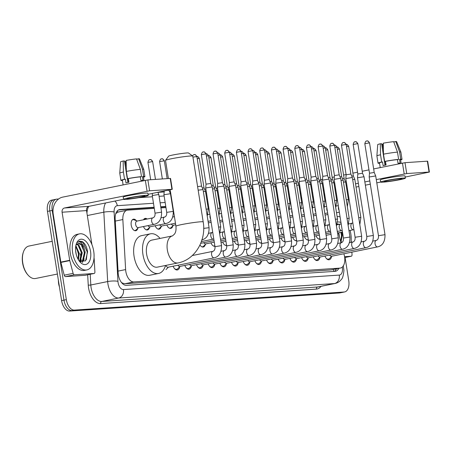 <?xml version="1.0" encoding="UTF-8"?>
<svg xmlns="http://www.w3.org/2000/svg" width="452" height="452" viewBox="0 0 452 452"><rect width="100%" height="100%" fill="white"/><g stroke="black" fill="none" stroke-linecap="round" stroke-linejoin="round"><path stroke-width="0.68" d="M143.459 219.779A5.887 3.362 -101.5 0 1 145.098 218.412A5.887 3.362 -101.5 0 1 147.149 219.028M137.86 228.215A5.887 3.362 -101.5 0 1 135.775 230.729A5.887 3.362 -101.5 0 1 131.227 225.186A5.887 3.362 -101.5 0 1 133.425 219.192A5.887 3.362 -101.5 0 1 136.329 220.689M154.285 208.361L127.645 210.146A11.034 6.3 78.5 0 0 127.165 210.208A11.034 6.3 78.5 0 0 122.842 219.553L125.622 269.578A11.034 6.3 78.5 0 0 125.825 271.471A11.034 6.3 78.5 0 0 133.871 281.929L339.989 268.104A11.034 6.3 78.5 0 0 340.469 268.042A11.034 6.3 78.5 0 0 344.192 254.922L343.887 253.764M58.325 279.912L58.444 281.986A9.933 5.667 78.5 0 0 58.624 283.692A9.933 5.667 78.5 0 0 59.415 286.794M121.972 283.099A3.678 2.102 78.5 0 0 122.492 283.172L122.605 283.161A11.034 6.3 -101.5 0 1 121.232 282.178M118.746 211.96L117.735 212.174L115.752 213.683M122.605 283.161L124.967 283.737L331.084 269.917L340.469 268.042M313.439 197.688L312.711 197.739M301.767 198.473L301.032 198.518M290.088 199.253L289.353 199.304M278.415 200.038L277.681 200.083M266.736 200.818L266.002 200.869M255.058 201.603L254.329 201.654M243.385 202.383L242.651 202.434M231.706 203.168L230.978 203.219M220.034 203.954L219.299 203.999M208.355 204.733L207.621 204.784M172.913 207.112L172.596 207.129M165.957 207.575L160.918 207.914M325.169 197.23A11.034 6.3 78.5 0 0 324.4 197.044M341.006 242.803L338.384 232.82M149.539 227.435A5.887 3.362 -101.5 0 1 147.448 229.949A5.887 3.362 -101.5 0 1 143.482 226.531M161.211 226.65A5.887 3.362 -101.5 0 1 159.127 229.164A5.887 3.362 -101.5 0 1 155.155 225.751M172.89 225.864A5.887 3.362 -101.5 0 1 170.799 228.379A5.887 3.362 -101.5 0 1 166.833 224.966M205.344 244.509A5.887 3.362 -101.5 0 1 203.253 247.024A5.887 3.362 -101.5 0 1 199.987 245.001M214.932 246.238A5.887 3.362 -101.5 0 1 210.96 242.826M226.605 245.459A5.887 3.362 -101.5 0 1 222.638 242.04M238.283 244.673A5.887 3.362 -101.5 0 1 234.311 241.255M249.956 243.888A5.887 3.362 -101.5 0 1 245.99 240.475M261.635 243.108A5.887 3.362 -101.5 0 1 257.668 239.69M273.307 242.323A5.887 3.362 -101.5 0 1 269.341 238.91M284.986 241.543A5.887 3.362 -101.5 0 1 281.02 238.125M296.665 240.758A5.887 3.362 -101.5 0 1 292.693 237.345M308.337 239.978A5.887 3.362 -101.5 0 1 304.371 236.56M320.016 239.193A5.887 3.362 -101.5 0 1 316.05 235.78M179.738 266.742A6.26 3.576 -101.5 0 1 177.404 269.946A6.26 3.576 -101.5 0 1 173.139 266.205M191.411 265.962A6.26 3.576 -101.5 0 1 189.077 269.16A6.26 3.576 -101.5 0 1 184.811 265.426M203.089 265.177A6.26 3.576 -101.5 0 1 200.756 268.381A6.26 3.576 -101.5 0 1 196.49 264.64M214.768 264.397A6.26 3.576 -101.5 0 1 212.429 267.595A6.26 3.576 -101.5 0 1 208.169 263.855M226.441 263.612A6.26 3.576 -101.5 0 1 224.107 266.816A6.26 3.576 -101.5 0 1 219.841 263.075M238.119 262.832A6.26 3.576 -101.5 0 1 235.78 266.03A6.26 3.576 -101.5 0 1 231.52 262.29M249.792 262.047A6.26 3.576 -101.5 0 1 247.459 265.245A6.26 3.576 -101.5 0 1 243.193 261.51M261.471 261.262A6.26 3.576 -101.5 0 1 259.137 264.465A6.26 3.576 -101.5 0 1 254.871 260.725M273.149 260.482A6.26 3.576 -101.5 0 1 270.81 263.68A6.26 3.576 -101.5 0 1 266.55 259.945M284.822 259.697A6.26 3.576 -101.5 0 1 282.489 262.9A6.26 3.576 -101.5 0 1 278.223 259.16M296.501 258.917A6.26 3.576 -101.5 0 1 294.162 262.115A6.26 3.576 -101.5 0 1 289.901 258.374M308.174 258.132A6.26 3.576 -101.5 0 1 305.84 261.335A6.26 3.576 -101.5 0 1 301.574 257.595M319.852 257.352A6.26 3.576 -101.5 0 1 317.519 260.55A6.26 3.576 -101.5 0 1 313.253 256.809M331.525 256.566A6.26 3.576 -101.5 0 1 329.192 259.764A6.26 3.576 -101.5 0 1 324.926 256.03M345.085 257.493L348.758 280.703A11.034 6.3 -101.5 0 1 344.639 291.941L342.271 292.427A11.034 6.3 -101.5 0 1 341.791 292.489L72.015 310.58A11.034 6.3 -101.5 0 1 63.969 300.122L49.844 210.914A11.034 6.3 -101.5 0 1 53.963 199.677L51.596 200.157A11.034 6.3 -101.5 0 0 47.471 211.395L61.602 300.608A11.034 6.3 -101.5 0 0 69.648 311.061L339.424 292.975A11.034 6.3 -101.5 0 0 339.904 292.907L342.271 292.427A11.034 6.3 -101.5 0 1 341.791 292.489L72.015 310.58A11.034 6.3 -101.5 0 1 63.969 300.122L49.844 210.914A11.034 6.3 -101.5 0 1 53.963 199.677A11.034 6.3 -101.5 0 1 54.443 199.609M154.109 207.248L119.961 209.536A11.034 6.3 78.5 0 0 119.481 209.598A11.034 6.3 78.5 0 0 115.158 218.943L118.158 272.98A11.034 6.3 78.5 0 0 118.362 274.878A11.034 6.3 78.5 0 0 126.407 285.331L335.056 271.341A11.034 6.3 78.5 0 0 335.537 271.279A11.034 6.3 78.5 0 0 338.791 268.386M80.349 253.623A14.718 8.396 -101.5 0 1 80.552 259.64A14.718 8.396 -101.5 0 0 80.349 253.623M80.377 260.906A14.718 8.396 -101.5 0 1 80.224 261.691A14.718 8.396 -101.5 0 0 80.377 260.906M344.639 291.941A11.034 6.3 -101.5 0 1 344.158 292.009L74.388 310.095A11.034 6.3 -101.5 0 1 66.337 299.642L52.212 210.434A11.034 6.3 -101.5 0 1 56.33 199.191A11.034 6.3 -101.5 0 1 56.811 199.129L58.562 199.01M157.878 192.354L164.178 191.93M169.556 191.569L170.444 191.507M204.581 189.218L205.886 189.134M216.259 188.439L217.559 188.348M227.938 187.653L229.237 187.569M239.611 186.874L240.91 186.783M251.289 186.088L252.589 186.004M262.962 185.309L264.267 185.218M274.641 184.523L275.94 184.439M286.319 183.738L287.619 183.653M297.992 182.958L299.292 182.868M309.671 182.173L310.97 182.088M313.264 196.575L312.53 196.626M301.586 197.355L300.857 197.405M289.913 198.14L289.178 198.191M278.234 198.925L277.505 198.97M266.561 199.705L265.827 199.756M254.883 200.49L254.148 200.535M243.21 201.27L242.475 201.321M231.531 202.055L230.797 202.1M219.853 202.835L219.124 202.886M208.18 203.62L207.445 203.671M172.737 205.999L172.415 206.016M165.782 206.462L160.742 206.801M336.418 268.867A11.034 6.3 -101.5 0 1 334.164 271.403M118.486 209.96L154.16 207.564M160.793 207.123L165.833 206.784M172.466 206.338L172.788 206.315M207.496 203.988L208.231 203.942M219.175 203.208L219.904 203.157M230.848 202.423L231.582 202.372M242.526 201.643L243.261 201.592M254.199 200.857L254.934 200.807M265.878 200.072L266.612 200.027M277.556 199.292L278.285 199.242M289.229 198.507L289.964 198.462M300.908 197.727L301.637 197.677M312.581 196.942L313.315 196.897M85.377 275.251A1.842 1.051 -101.5 0 1 85.298 275.274A1.842 1.051 -101.5 0 1 85.219 275.285L94.101 273.477L74.394 274.799L65.512 276.607A1.842 1.051 -101.5 0 1 64.24 275.178L60.884 262.414A1.842 1.051 -101.5 0 1 60.822 262.103L53.206 214.028A14.718 12.046 86.2 0 1 62.749 197.112L147.872 179.913L149.595 190.795L64.472 207.993A3.678 3.011 -93.8 0 0 62.088 212.22L69.698 260.295A1.842 1.051 78.5 0 0 69.766 260.606L73.117 273.37A1.842 1.051 78.5 0 0 74.394 274.799M85.219 275.285L65.512 276.607M148.07 194.303L172.268 189.309L171.935 189.298L170.212 178.416L147.872 179.913M170.212 178.416L170.545 178.433L172.268 189.309M171.935 189.298L149.595 190.795M148.245 195.405L147.9 193.224A12.509 0.785 171 0 0 145.606 193.134A12.509 0.785 171 0 0 131.724 195.027A12.509 0.785 171 0 0 123.187 197.14L123.532 199.315A12.509 0.785 171 0 0 125.825 199.411A12.509 0.785 171 0 0 139.708 197.513A12.509 0.785 171 0 0 148.245 195.405A12.509 0.785 171 0 0 145.951 195.309A12.509 0.785 171 0 0 132.069 197.202A12.509 0.785 171 0 0 123.532 199.315L88.92 206.349A3.678 3.011 -93.8 0 0 86.535 210.581L91.92 244.594M94.101 273.477A1.842 1.051 78.5 0 0 94.18 273.466A1.842 1.051 78.5 0 0 94.903 271.906L94.18 258.968A1.842 1.051 78.5 0 0 94.146 258.651L94.027 257.883M143.29 195.852A9.198 0.582 171 0 0 133.08 197.247A9.198 0.582 171 0 0 126.803 198.801A9.198 0.582 171 0 0 128.487 198.869A9.198 0.582 171 0 0 138.696 197.473A9.198 0.582 171 0 0 144.973 195.919A9.198 0.582 171 0 0 143.29 195.852M127.871 182.438L124.469 160.946L123.17 161.031L123.396 172.014L124.549 179.263L125.402 179.207A10.667 0.672 171 0 0 122.362 180.173L123.102 184.817M144.03 180.557L143.437 176.834A10.667 0.672 171 0 0 142.408 176.709L142.985 180.337A10.667 0.672 171 0 0 142.058 180.382A10.667 0.672 171 0 0 140.877 180.478L140.301 176.851A10.667 0.672 171 0 0 128.362 178.602L127.509 178.664L126.357 171.41L126.131 160.432A9.565 0.605 171 0 1 136.527 158.901L140.357 169.353L141.504 176.608L140.301 176.851M122.413 180.495L122.193 180.54A12.142 0.763 171 0 1 120.91 180.399A12.142 0.763 171 0 1 124.549 179.263M143.499 177.195A12.142 0.763 171 0 0 144.894 176.602A12.142 0.763 171 0 0 143.612 176.466L142.465 169.212L138.634 158.759L136.815 159.132L136.967 160.104M142.408 176.709L143.612 176.466M123.396 172.014A12.142 0.763 171 0 0 119.763 173.139A12.142 0.763 171 0 0 119.763 173.15L120.91 180.399M144.894 176.602L143.742 169.347A12.142 0.763 171 0 0 143.742 169.342A12.142 0.763 171 0 0 142.465 169.212M123.17 161.031A9.565 0.605 171 0 0 120.582 161.856L119.763 173.139M143.742 169.342L139.476 158.867A9.565 0.605 171 0 0 138.634 158.759M126.272 167.28L125.351 161.466L124.577 161.624M125.351 161.466A7.356 0.463 171 0 0 126.153 161.381M125.402 179.207L125.972 182.834A10.667 0.672 171 0 1 128.933 182.229L128.362 178.602M141.504 176.608A12.142 0.763 171 0 0 127.509 178.664M140.357 169.353A12.142 0.763 171 0 0 126.357 171.41M128.65 182.286L128.069 178.625M57.398 274.042L35.561 278.488A16.554 9.447 -101.5 0 1 28.193 275.245L27.787 274.788A15.82 9.029 -101.5 0 1 22.6 262.996A15.82 9.029 -101.5 0 1 23.244 252.498L23.442 251.917A16.554 9.447 -101.5 0 1 28.951 246.046L52.212 241.306M28.193 275.245A16.554 9.447 -101.5 0 1 22.769 262.906A16.554 9.447 -101.5 0 1 23.442 251.917M93.705 251.188A18.396 10.498 -101.5 0 1 86.84 269.923A18.396 10.498 -101.5 0 1 72.631 252.606A18.396 10.498 -101.5 0 1 79.495 233.87A18.396 10.498 -101.5 0 1 93.705 251.188M86.84 269.923L84.473 270.403A18.396 10.498 -101.5 0 1 70.263 253.086A18.396 10.498 -101.5 0 1 77.128 234.356L79.495 233.87M79.162 260.934L85.524 260.894L87.581 251.837C86.84 246.769 85.021 243.334 82.117 241.549L79.58 241.21L77.405 242.475C79.806 240.859 81.931 242.413 83.773 247.137A9.198 5.249 -101.5 0 0 78.371 243.487A9.198 5.249 -101.5 0 0 76.038 245.233M75.795 252.391A12.876 7.351 -101.5 0 1 76.315 243.843A12.876 7.351 -101.5 0 1 83.908 239.854A12.876 7.351 -101.5 0 1 90.547 251.402A12.876 7.351 -101.5 0 1 88.129 263.171A12.876 7.351 -101.5 0 1 80.01 261.99A12.876 7.351 -101.5 0 1 75.795 252.391M79.501 261.211L81.496 252.956L78.111 245.182L76.789 244.329M79.835 261.448L80.354 260.934L82.236 252.809L78.851 245.029L77.139 244.04M78.032 259.143L78.535 253.561L75.716 246.351M78.439 259.855L79.275 253.408L75.846 245.594M76.399 255.109L75.586 250.645M80.688 261.77L82.575 260.482L84.456 252.357L81.072 244.577L78.247 243.515M80.4 261.787L83.315 260.335L85.196 252.205L83.773 247.137M80.343 261.759L81.258 259.55M82.479 262.341L84.219 258.945M78.439 257.51L78.382 253.747L76.445 247.317M80.094 261.612L80.49 260.77M81.4 256.905L81.343 253.143L79.405 246.713M82.185 262.329L83.45 260.171M84.36 256.307L84.304 252.544L82.366 246.108M86.326 259.764L87.264 251.939L83.038 242.504L79.484 241.232M165.534 160.358L168.59 156.172A10.119 0.638 -9 0 1 175.783 154.448A10.119 0.638 -9 0 1 186.71 152.974A10.119 0.638 -9 0 1 188.535 153.013L192.733 156.047A13.797 0.87 171 0 0 190.241 155.996A13.797 0.87 171 0 0 175.342 158.014A13.797 0.87 171 0 0 165.534 160.358A13.797 0.87 171 0 0 165.517 160.415L168.387 178.54M172.494 235.899A13.797 7.876 78.5 0 0 167.342 249.945A13.797 7.876 78.5 0 0 177.399 263.013A13.797 7.876 78.5 0 0 178.003 262.934L157.279 267.155A13.797 7.876 78.5 0 1 146.623 254.165A13.797 7.876 78.5 0 1 151.77 240.119L172.494 235.899L174.613 233.989C175.133 232.848 176.376 231.763 175.935 226.198A13.797 0.87 -9 0 1 185.348 223.87A13.797 0.87 -9 0 1 200.66 221.779A13.797 0.87 -9 0 1 203.185 221.881L192.767 156.098A13.797 0.87 171 0 0 192.733 156.047M165.556 265.471A20.233 11.549 -101.5 0 1 158.567 273.466A20.233 11.549 -101.5 0 1 142.934 254.414A20.233 11.549 -101.5 0 1 150.488 233.808A20.233 11.549 -101.5 0 1 160.048 238.43M158.567 273.466L149.685 275.274A20.233 11.549 -101.5 0 1 134.052 256.222A20.233 11.549 -101.5 0 1 141.606 235.622L150.488 233.808M165.901 265.397A3.311 1.887 78.5 0 0 168.099 267.234L214.158 257.849A3.311 1.887 78.5 0 0 214.191 257.843M203.343 151.934A2.39 1.961 86.2 0 1 203.558 151.906A2.39 1.961 86.2 0 1 205.643 153.9L201.355 154.663L206.033 184.179L205.7 187.953L212.237 186.913L221.536 245.628C221.649 252.583 219.186 256.657 214.158 257.849A3.311 1.887 78.5 0 1 214.129 257.855A3.311 1.887 78.5 0 1 211.598 254.73A3.311 1.887 78.5 0 1 212.835 251.363A3.311 1.887 78.5 0 1 212.858 251.357M206.033 184.179L210.756 183.433L212.237 186.913M174.376 268.431A5.52 3.147 78.5 0 0 176.659 269.335A5.52 3.147 78.5 0 0 177.664 268.782L180.105 266.381M177.89 265.239A3.311 1.887 78.5 0 0 179.772 266.448L225.83 257.069A3.311 1.887 78.5 0 0 225.864 257.058M233.215 244.848L226.672 245.882L217.372 187.173L218.745 186.778L223.915 186.134L233.215 244.848C233.322 251.798 230.865 255.872 225.83 257.069A3.311 1.887 78.5 0 1 225.808 257.069A3.311 1.887 78.5 0 1 223.277 253.951A3.311 1.887 78.5 0 1 224.508 250.577A3.311 1.887 78.5 0 1 224.537 250.572M217.316 153.115L213.033 153.883L217.706 183.399L222.429 182.653L217.757 153.132C215.785 149.883 215.09 151.51 215.237 151.121A2.39 1.961 86.2 0 1 217.316 153.115L217.757 153.132M186.054 267.652A5.52 3.147 78.5 0 0 188.337 268.556A5.52 3.147 78.5 0 0 189.343 267.996L191.784 265.601M189.563 264.454A3.311 1.887 78.5 0 0 191.45 265.669L237.509 256.284A3.311 1.887 78.5 0 0 237.543 256.278M226.695 150.369A2.39 1.961 86.2 0 1 226.91 150.341A2.39 1.961 86.2 0 1 228.994 152.335L224.706 153.098L229.384 182.614L229.051 186.382L235.588 185.348L244.888 244.063C245.001 251.018 242.538 255.092 237.509 256.284A3.311 1.887 78.5 0 1 237.481 256.29A3.311 1.887 78.5 0 1 234.95 253.165A3.311 1.887 78.5 0 1 236.187 249.798A3.311 1.887 78.5 0 1 236.215 249.792M229.384 182.614L234.108 181.868L235.588 185.348M197.727 266.866A5.52 3.147 78.5 0 0 200.016 267.77A5.52 3.147 78.5 0 0 201.016 267.217L203.457 264.815M201.242 263.674A3.311 1.887 78.5 0 0 203.123 264.883L249.182 255.499A3.311 1.887 78.5 0 0 249.221 255.493M238.373 149.584A2.39 1.961 86.2 0 1 238.588 149.555A2.39 1.961 86.2 0 1 240.673 151.55L236.385 152.318L241.057 181.834L240.724 185.602L247.267 184.569L256.566 243.278C256.679 250.233 254.216 254.306 249.182 255.499A3.311 1.887 78.5 0 1 249.159 255.504A3.311 1.887 78.5 0 1 246.628 252.385A3.311 1.887 78.5 0 1 247.865 249.012A3.311 1.887 78.5 0 1 247.888 249.007M241.057 181.834L245.781 181.082L247.267 184.569M209.406 266.087A5.52 3.147 78.5 0 0 211.689 266.991A5.52 3.147 78.5 0 0 212.694 266.431L215.135 264.036M212.915 262.889A3.311 1.887 78.5 0 0 214.802 264.104L260.86 254.719A3.311 1.887 78.5 0 0 260.894 254.713M250.052 148.804A2.39 1.961 86.2 0 1 250.261 148.776A2.39 1.961 86.2 0 1 252.346 150.765L248.063 151.533L252.736 181.049L252.402 184.817L258.945 183.789L268.239 242.498C268.352 249.447 265.895 253.521 260.86 254.719A3.311 1.887 78.5 0 1 260.832 254.725A3.311 1.887 78.5 0 1 258.301 251.6A3.311 1.887 78.5 0 1 259.538 248.227A3.311 1.887 78.5 0 1 259.567 248.227M252.736 181.049L257.459 180.303L258.94 183.783M221.079 265.301A5.52 3.147 78.5 0 0 223.367 266.205A5.52 3.147 78.5 0 0 224.367 265.652L226.808 263.25M224.593 262.109A3.311 1.887 78.5 0 0 226.48 263.318L272.539 253.934A3.311 1.887 78.5 0 0 272.573 253.928M261.725 148.019A2.39 1.961 86.2 0 1 261.94 147.99A2.39 1.961 86.2 0 1 264.024 149.985L259.736 150.748L264.414 180.269L264.081 184.037L270.618 182.998L279.918 241.713C280.031 248.668 277.568 252.741 272.539 253.934A3.311 1.887 78.5 0 1 272.511 253.939A3.311 1.887 78.5 0 1 269.98 250.82A3.311 1.887 78.5 0 1 271.217 247.447A3.311 1.887 78.5 0 0 271.217 247.447L267.804 248.142M264.414 180.269L269.138 179.517L270.618 182.998M232.757 264.516A5.52 3.147 78.5 0 0 235.04 265.42A5.52 3.147 78.5 0 0 236.046 264.866L238.486 262.471M236.266 261.324A3.311 1.887 78.5 0 0 238.153 262.539L284.212 253.154A3.311 1.887 78.5 0 0 284.246 253.143M273.403 147.233A2.39 1.961 86.2 0 1 273.613 147.205A2.39 1.961 86.2 0 1 275.697 149.2L271.415 149.968L276.087 179.484L275.754 183.252L282.297 182.218L291.596 240.933C291.704 247.882 289.246 251.956 284.212 253.154A3.311 1.887 78.5 0 1 284.189 253.16A3.311 1.887 78.5 0 1 281.658 250.035A3.311 1.887 78.5 0 1 282.89 246.662A3.311 1.887 78.5 0 1 282.918 246.656M276.087 179.484L280.811 178.738L282.297 182.218M244.436 263.736A5.52 3.147 78.5 0 0 246.719 264.64A5.52 3.147 78.5 0 0 247.724 264.087L250.159 261.685M247.945 260.538A3.311 1.887 78.5 0 0 249.832 261.753L295.89 252.369A3.311 1.887 78.5 0 0 295.924 252.363M285.076 146.454A2.39 1.961 86.2 0 1 285.291 146.425A2.39 1.961 86.2 0 1 287.376 148.42L283.088 149.183L287.766 178.698L287.432 182.472L293.969 181.433L303.269 240.148C303.382 247.103 300.919 251.176 295.89 252.369A3.311 1.887 78.5 0 1 295.862 252.374A3.311 1.887 78.5 0 1 293.331 249.255A3.311 1.887 78.5 0 1 294.568 245.882A3.311 1.887 78.5 0 1 294.591 245.877M287.766 178.698L292.489 177.952L293.969 181.433M256.109 262.951A5.52 3.147 78.5 0 0 258.397 263.855A5.52 3.147 78.5 0 0 259.397 263.301L261.838 260.9M259.623 259.759A3.311 1.887 78.5 0 0 261.505 260.968L307.563 251.589A3.311 1.887 78.5 0 0 307.603 251.578M314.948 239.368L308.405 240.402L299.105 181.693L300.478 181.297L305.648 180.653L314.948 239.368C315.055 246.317 312.598 250.391 307.563 251.589A3.311 1.887 78.5 0 1 307.541 251.594A3.311 1.887 78.5 0 1 305.01 248.47A3.311 1.887 78.5 0 1 306.241 245.097A3.311 1.887 78.5 0 1 306.27 245.091M296.755 145.668A2.39 1.961 86.2 0 1 296.97 145.64A2.39 1.961 86.2 0 1 299.054 147.635L294.766 148.403L299.439 177.918L304.162 177.173L305.648 180.653M267.787 262.171A5.52 3.147 78.5 0 0 270.07 263.075A5.52 3.147 78.5 0 0 271.076 262.516L273.517 260.12M271.296 258.973A3.311 1.887 78.5 0 0 273.183 260.188L319.242 250.803A3.311 1.887 78.5 0 0 319.276 250.798M308.428 144.889A2.39 1.961 86.2 0 1 308.643 144.86A2.39 1.961 86.2 0 1 310.727 146.855L306.445 147.618L311.117 177.133L310.784 180.902L317.321 179.868L326.621 238.583C326.734 245.538 324.276 249.611 319.242 250.803A3.311 1.887 78.5 0 1 319.214 250.809A3.311 1.887 78.5 0 1 316.682 247.685A3.311 1.887 78.5 0 1 317.92 244.317A3.311 1.887 78.5 0 1 317.948 244.312M311.117 177.133L315.841 176.387L317.321 179.868M279.46 261.386A5.52 3.147 78.5 0 0 281.749 262.29A5.52 3.147 78.5 0 0 282.749 261.736L285.189 259.335M282.975 258.194A3.311 1.887 78.5 0 0 284.856 259.403L330.921 250.024A3.311 1.887 78.5 0 0 330.954 250.012M320.106 144.103A2.39 1.961 86.2 0 1 320.321 144.075A2.39 1.961 86.2 0 1 322.406 146.069L318.118 146.838L322.796 176.353L322.457 180.122L328.999 179.088L338.299 237.803C338.412 244.752 335.949 248.826 330.921 250.024A3.311 1.887 78.5 0 1 330.892 250.024A3.311 1.887 78.5 0 1 328.361 246.905A3.311 1.887 78.5 0 1 329.598 243.532A3.311 1.887 78.5 0 1 329.621 243.526M322.796 176.353L327.519 175.602L328.999 179.088M291.139 260.606A5.52 3.147 78.5 0 0 293.421 261.51A5.52 3.147 78.5 0 0 294.427 260.951L296.868 258.555M294.647 257.408A3.311 1.887 78.5 0 0 296.535 258.623L342.593 249.238A3.311 1.887 78.5 0 0 342.627 249.233M331.785 143.324A2.39 1.961 86.2 0 1 331.994 143.295A2.39 1.961 86.2 0 1 334.079 145.284L329.796 146.052L334.469 175.568L334.135 179.337L340.678 178.308L349.972 237.017C350.085 243.973 347.628 248.046 342.593 249.238A3.311 1.887 78.5 0 1 342.571 249.244A3.311 1.887 78.5 0 1 340.034 246.12A3.311 1.887 78.5 0 1 341.271 242.752A3.311 1.887 78.5 0 1 341.3 242.747M334.469 175.568L339.192 174.822L340.672 178.303M302.812 259.821A5.52 3.147 78.5 0 0 305.1 260.725A5.52 3.147 78.5 0 0 306.106 260.171L308.541 257.77M306.326 256.629A3.311 1.887 78.5 0 0 308.213 257.838L354.272 248.453A3.311 1.887 78.5 0 0 354.306 248.447M343.458 142.538A2.39 1.961 86.2 0 1 343.673 142.51A2.39 1.961 86.2 0 1 345.757 144.504L341.469 145.273L346.147 174.788L345.814 178.557L352.351 177.517L361.651 236.232C361.764 243.187 359.3 247.261 354.272 248.453A3.311 1.887 78.5 0 1 354.244 248.459A3.311 1.887 78.5 0 1 351.712 245.34A3.311 1.887 78.5 0 1 352.95 241.967A3.311 1.887 78.5 0 1 352.972 241.961M346.147 174.788L350.871 174.037L352.351 177.517M314.49 259.036A5.52 3.147 78.5 0 0 316.773 259.94A5.52 3.147 78.5 0 0 317.779 259.386L320.219 256.99M318.005 255.843A3.311 1.887 78.5 0 0 319.886 257.058L365.945 247.673A3.311 1.887 78.5 0 0 365.979 247.662M357.82 174.009L357.487 177.772L364.029 176.738L373.329 235.452C373.437 242.402 370.979 246.476 365.945 247.673A3.311 1.887 78.5 0 1 365.922 247.679A3.311 1.887 78.5 0 1 363.391 244.555A3.311 1.887 78.5 0 1 364.623 241.182A3.311 1.887 78.5 0 1 364.651 241.182M355.136 141.758A2.39 1.961 86.2 0 1 355.351 141.725A2.39 1.961 86.2 0 1 357.43 143.719L353.148 144.487L357.82 174.003L362.544 173.257L364.029 176.738M326.169 258.256A5.52 3.147 78.5 0 0 328.451 259.16A5.52 3.147 78.5 0 0 329.457 258.606L331.898 256.205M329.677 255.064A3.311 1.887 78.5 0 0 331.565 256.273L377.623 246.888A3.311 1.887 78.5 0 0 377.657 246.882M366.809 140.973A2.39 1.961 86.2 0 1 367.024 140.945A2.39 1.961 86.2 0 1 369.109 142.939L364.82 143.702L369.499 173.223L369.165 176.992L375.702 175.952L385.002 234.667C385.115 241.622 382.652 245.696 377.623 246.888A3.311 1.887 78.5 0 1 377.595 246.894A3.311 1.887 78.5 0 1 375.064 243.775A3.311 1.887 78.5 0 1 376.301 240.402A3.311 1.887 78.5 0 1 376.33 240.396M369.499 173.223L374.222 172.472L375.702 175.952M198.168 190.179L203.038 189.586L209.073 227.701C209.186 234.656 206.728 238.729 201.694 239.922M197.603 186.619L201.558 186.105L203.038 189.586M212.559 188.953L214.717 188.806L220.751 226.921L219.706 234.057M211.609 185.439L213.231 185.32L214.711 188.806M224.237 188.168L226.39 188.021L232.43 226.136L231.379 233.272M223.282 184.653L224.91 184.54L226.39 188.021M201.739 246.758A5.52 3.147 78.5 0 0 202.592 246.781A5.52 3.147 78.5 0 0 203.592 246.227L206.033 243.826M203.818 242.684A3.311 1.887 78.5 0 0 205.7 243.894L214.282 242.148M235.91 187.382L238.068 187.235L244.103 225.356L243.057 232.492M234.961 183.874L236.582 183.755L238.068 187.235M213.412 245.973A5.52 3.147 78.5 0 0 214.265 246.001A5.52 3.147 78.5 0 0 214.853 245.769M247.589 186.603L249.741 186.456L255.781 224.571L254.73 231.706M246.634 183.088L248.261 182.975L249.741 186.456M225.09 245.193A5.52 3.147 78.5 0 0 225.943 245.216A5.52 3.147 78.5 0 0 226.531 244.984M259.267 185.817L261.42 185.67L267.454 223.791L266.409 230.921M258.312 182.303L259.94 182.196L261.42 185.67M236.769 244.408A5.52 3.147 78.5 0 0 237.616 244.43A5.52 3.147 78.5 0 0 238.204 244.204M270.94 185.037L273.098 184.891L279.133 223.005L278.087 230.141M269.991 181.523L271.612 181.41L273.093 184.891M248.442 243.622A5.52 3.147 78.5 0 0 249.295 243.651A5.52 3.147 78.5 0 0 249.883 243.419M282.619 184.252L284.771 184.105L290.811 222.22L289.76 229.356M281.664 180.738L283.291 180.625L284.771 184.105M260.12 242.843A5.52 3.147 78.5 0 0 260.968 242.865A5.52 3.147 78.5 0 0 261.561 242.634M294.292 183.472L296.45 183.326L302.484 221.44L301.439 228.576M293.342 179.958L294.964 179.839L296.45 183.326M271.793 242.057A5.52 3.147 78.5 0 0 272.646 242.086A5.52 3.147 78.5 0 0 273.234 241.854M305.97 182.687L308.123 182.54L314.163 220.655L313.112 227.791M305.015 179.173L306.642 179.06L308.123 182.54M283.472 241.278A5.52 3.147 78.5 0 0 284.325 241.3A5.52 3.147 78.5 0 0 284.913 241.069M317.643 181.902L319.801 181.755L325.835 219.875L324.79 227.011M316.694 178.393L318.315 178.274L319.801 181.755M295.15 240.492A5.52 3.147 78.5 0 0 295.998 240.52A5.52 3.147 78.5 0 0 296.585 240.289M329.322 181.122L331.474 180.975L337.514 219.09L336.463 226.226M328.372 177.608L329.994 177.495L331.474 180.975M306.823 239.713A5.52 3.147 78.5 0 0 307.676 239.735A5.52 3.147 78.5 0 0 308.264 239.503M341 180.337L343.153 180.19L349.187 218.31L348.142 225.441M340.045 176.828L341.672 176.715L336.994 147.194C335.022 143.945 334.327 145.572 334.474 145.182M318.502 238.927A5.52 3.147 78.5 0 0 319.349 238.955A5.52 3.147 78.5 0 0 319.943 238.724M352.673 179.557L354.831 179.41L360.865 217.525L359.82 224.661M351.724 176.043L353.345 175.93L354.826 179.41M134.255 230.463A5.52 3.147 78.5 0 0 135.108 230.492A5.52 3.147 78.5 0 0 136.114 229.932L138.549 227.537M152.906 217.853A3.311 1.887 78.5 0 0 152.883 217.858L136.899 221.113A3.311 1.887 78.5 0 0 135.662 224.486A3.311 1.887 78.5 0 0 138.222 227.605L154.205 224.345A3.311 1.887 78.5 0 0 154.239 224.339M152.443 193.411L152.251 195.535L158.793 194.496L161.584 212.124C161.697 219.079 159.234 223.152 154.205 224.345A3.311 1.887 78.5 0 1 154.177 224.35A3.311 1.887 78.5 0 1 151.646 221.231A3.311 1.887 78.5 0 1 152.883 217.858C154.494 217.293 155.217 215.728 155.042 213.163L161.584 212.124M137.227 221.045L134.046 219.796A5.52 3.147 78.5 0 0 132.905 219.678A5.52 3.147 78.5 0 0 132.131 220.034M344.69 257.567L351.232 256.239L344.565 256.685M320.722 179.698L322.53 179.331M332.152 177.37L334.35 176.924M343.582 175.043L346.102 174.528M352.905 173.144L357.538 172.201M362.227 171.246L368.968 169.873M373.657 168.918L404.998 162.675L406.721 173.557L376.284 179.613M405.195 177.06L429.4 172.071L429.061 172.054L427.338 161.178L404.998 162.675M427.338 161.178L427.677 161.189L429.4 172.071M429.061 172.054L406.721 173.557M369.787 180.936L364.854 181.941M358.357 183.263L355.532 183.84M346.927 185.591L346.209 185.738M335.497 187.919L334.779 188.066M324.061 190.247L323.344 190.394M405.371 178.161L405.026 175.986A12.509 0.785 171 0 0 402.738 175.89A12.509 0.785 171 0 0 388.85 177.789A12.509 0.785 171 0 0 380.318 179.902L380.663 182.077A12.509 0.785 171 0 0 382.951 182.167A12.509 0.785 171 0 0 396.839 180.275A12.509 0.785 171 0 0 405.371 178.161A12.509 0.785 171 0 0 403.082 178.071A12.509 0.785 171 0 0 389.195 179.964A12.509 0.785 171 0 0 380.663 182.077L376.798 182.845M370.301 184.173L365.363 185.179M358.871 186.501L356.04 187.077M347.441 188.829L346.724 188.976M351.232 256.239A1.842 1.051 78.5 0 0 351.311 256.227A1.842 1.051 78.5 0 0 352.029 254.668L351.888 252.131M351.345 242.295L351.311 241.73A1.842 1.051 78.5 0 0 351.277 241.413L351.153 240.639M400.416 178.613A9.198 0.582 171 0 0 390.206 180.003A9.198 0.582 171 0 0 383.934 181.557A9.198 0.582 171 0 0 385.618 181.625A9.198 0.582 171 0 0 395.828 180.235A9.198 0.582 171 0 0 402.099 178.681A9.198 0.582 171 0 0 400.416 178.613M385.002 165.195L381.595 143.708L380.301 143.792L380.527 154.77L381.674 162.025L382.528 161.969A10.667 0.672 171 0 0 379.494 162.929L380.228 167.579M401.156 163.313L400.568 159.596A10.667 0.672 171 0 0 399.54 159.471L400.116 163.093A10.667 0.672 171 0 0 399.189 163.138A10.667 0.672 171 0 0 398.009 163.234L397.432 159.612A10.667 0.672 171 0 0 385.488 161.364L384.635 161.42L383.488 154.166L383.262 143.188A9.565 0.605 171 0 1 393.658 141.662L397.483 152.115L398.63 159.364L397.432 159.612M379.544 163.251L379.318 163.302A12.142 0.763 171 0 1 378.041 163.161A12.142 0.763 171 0 1 381.674 162.025M400.625 159.952A12.142 0.763 171 0 0 402.02 159.364A12.142 0.763 171 0 0 400.738 159.223L399.591 151.974L395.766 141.521L393.946 141.894L394.099 142.866M399.54 159.471L400.738 159.223M380.527 154.77A12.142 0.763 171 0 0 376.889 155.895A12.142 0.763 171 0 0 376.889 155.906L378.041 163.161M395.766 141.521A9.565 0.605 171 0 1 396.602 141.623L400.867 152.098A12.142 0.763 171 0 0 400.867 152.098A12.142 0.763 171 0 0 399.591 151.974M380.301 143.792A9.565 0.605 171 0 0 377.714 144.617L376.889 155.895M383.403 150.041L382.482 144.228L381.703 144.386M382.482 144.228A7.356 0.463 171 0 0 383.279 144.137M382.528 161.969L383.104 165.596A10.667 0.672 171 0 1 386.064 164.991L385.488 161.364M398.63 159.364A12.142 0.763 171 0 0 384.635 161.42M397.483 152.115A12.142 0.763 171 0 0 383.488 154.166M385.776 165.042L385.2 161.381M350.08 230.441A18.396 10.498 -101.5 0 1 350.837 233.95A18.396 10.498 -101.5 0 1 350.978 242.368M339.226 224.299L337.316 223.898M337.079 224.734L340.486 224.039A3.311 1.887 78.5 0 0 339.249 227.412A3.311 1.887 78.5 0 0 341.785 230.537A3.311 1.887 78.5 0 0 341.808 230.531A3.311 1.887 78.5 0 0 341.842 230.52M337.621 222.062A12.876 7.351 -101.5 0 1 340.983 222.587M339.452 236.882L338.802 232.735M340.706 241.656L341.588 235.113L341.023 232.283M340.915 242.458L342.328 234.961L341.763 232.136M337.113 216.553A18.396 10.498 -101.5 0 1 340.085 216.898M340.994 242.741L341.35 241.707M341.486 239.063L341.429 235.3L340.848 232.322M338.859 224.373L337.305 223.949M145.934 229.684A5.52 3.147 78.5 0 0 146.781 229.706A5.52 3.147 78.5 0 0 147.787 229.153L150.228 226.751M148.013 225.61A3.311 1.887 78.5 0 0 149.894 226.819L165.878 223.565A3.311 1.887 78.5 0 0 165.918 223.554M164.262 191.004L163.929 194.75L170.472 193.716L173.263 211.344C173.37 218.293 170.912 222.367 165.878 223.565A3.311 1.887 78.5 0 1 165.856 223.57A3.311 1.887 78.5 0 1 163.325 220.446A3.311 1.887 78.5 0 1 164.556 217.073A3.311 1.887 78.5 0 1 164.584 217.073M167.681 190.309L168.986 190.235L170.466 193.716M146.233 219.214L145.725 219.011A5.52 3.147 78.5 0 0 144.583 218.892A5.52 3.147 78.5 0 0 143.809 219.248M157.607 228.898A5.52 3.147 78.5 0 0 158.46 228.927A5.52 3.147 78.5 0 0 159.466 228.367L161.906 225.972M159.686 224.825A3.311 1.887 78.5 0 0 161.573 226.04L175.461 223.209M169.285 228.113A5.52 3.147 78.5 0 0 170.138 228.141A5.52 3.147 78.5 0 0 171.138 227.588L173.579 225.186M171.364 224.045A3.311 1.887 78.5 0 0 173.246 225.254L175.709 224.751M203.343 191.512L205.496 191.365L208.287 208.993L207.242 216.129M202.366 188.004L204.016 187.885L205.496 191.365M215.022 190.733L217.175 190.586L219.966 208.214L218.921 215.344M214.039 187.218L215.694 187.105L217.175 190.586M226.695 189.947L228.853 189.806L231.644 207.428L230.593 214.564M225.717 186.439L227.367 186.32L228.848 189.8M238.373 189.162L240.526 189.021L243.317 206.643L242.272 213.779M237.39 185.653L239.046 185.535L240.526 189.021M250.046 188.382L252.205 188.235L254.996 205.863L253.945 212.999M249.069 184.874L250.719 184.755L252.205 188.235M261.725 187.597L263.878 187.45L266.669 205.078L265.623 212.214M260.748 184.088L262.397 183.97L263.878 187.45M273.398 186.817L275.556 186.67L278.347 204.298L277.302 211.434M272.42 183.309L274.07 183.19L275.556 186.67M285.076 186.032L287.229 185.885L290.026 203.513L288.975 210.649M284.099 182.523L285.749 182.405L287.229 185.885M296.755 185.252L298.908 185.105L301.699 202.733L300.653 209.864M295.772 181.744L297.427 181.625L298.908 185.105M308.428 184.467L310.586 184.326L313.377 201.948L312.326 209.084M307.45 180.958L309.1 180.84L310.58 184.32M320.106 183.687L322.259 183.54L325.05 201.163L324.005 208.299M319.123 180.173L320.779 180.054L322.259 183.54M331.779 182.902L333.938 182.755L336.729 200.383L335.678 207.519M330.802 179.393L332.452 179.274L333.938 182.755M343.458 182.116L345.611 181.97L348.402 199.598L347.356 206.733M342.48 178.608L344.13 178.489L345.611 181.97M118.051 271.115L125.622 269.578M122.492 283.172A11.034 9.034 86.2 0 1 122.565 283.703M117.379 210.807A11.034 9.034 86.2 0 1 117.735 212.174M333.435 269.477A11.034 9.034 86.2 0 1 333.536 271.443M124.967 283.737L133.871 281.929M115.277 221.096L122.842 219.553M331.084 269.917L339.989 268.104M339.424 292.975L344.158 292.009M69.648 311.061L74.388 310.095M61.602 300.608L66.337 299.642M47.471 211.395L52.212 210.434M153.477 203.259L117.305 205.683A7.356 4.198 78.5 0 0 114.102 211.954L117.955 281.33A7.356 4.198 78.5 0 0 118.091 282.59A7.356 4.198 78.5 0 0 123.452 289.562L339.271 275.093A7.356 4.198 78.5 0 0 342.339 267.556A7.356 4.198 78.5 0 0 342.266 267.126M339.271 275.093A7.356 6.023 -93.8 0 1 334.503 283.551L118.684 298.021A14.718 8.396 -101.5 0 1 107.955 284.082A14.718 8.396 -101.5 0 1 107.683 281.551L90.812 284.992A14.718 8.396 78.5 0 0 91.084 287.517A14.718 8.396 78.5 0 0 101.807 301.456L317.632 286.986A14.718 8.396 78.5 0 0 318.27 286.901L335.141 283.466A14.718 8.396 -101.5 0 1 334.503 283.551L317.632 286.986A1.842 1.509 86.2 0 0 316.434 289.105L100.615 303.574A1.842 1.509 86.2 0 1 101.807 301.456L118.684 298.021A7.356 6.023 -93.8 0 0 123.452 289.562M100.615 303.574A16.554 9.447 -101.5 0 1 88.547 287.89A16.554 9.447 -101.5 0 1 88.242 285.048L87.671 274.793M321.027 286.336A16.554 9.447 -101.5 0 1 316.434 289.105M117.955 281.33A7.356 1.503 176.8 0 0 107.683 281.551L103.83 212.18L87.321 215.542M114.102 211.954A7.356 1.503 176.8 0 0 103.83 212.18A14.718 8.396 -101.5 0 1 105.587 202.954M88.711 206.406A14.718 8.396 78.5 0 0 86.948 213.197M90.214 274.274L90.812 284.992A1.842 0.373 -3.2 0 1 88.242 285.048M312.631 192.586L311.903 192.637M300.959 193.366L300.224 193.416M289.28 194.151L288.545 194.202M277.601 194.936L276.873 194.981M265.929 195.716L265.194 195.767M254.25 196.501L253.521 196.547M242.577 197.281L241.843 197.332M230.899 198.066L230.164 198.112M219.226 198.846L218.491 198.897M207.547 199.631L206.813 199.682M172.105 202.01L171.788 202.027M165.149 202.473L160.11 202.812M117.305 205.683A7.356 6.023 -93.8 0 0 114.927 201.055M119.012 209.728L119.961 209.536M88.92 206.349L64.472 207.993M86.535 210.581L62.088 212.22M60.822 262.103L69.698 260.295M147.058 191.168L145.335 180.286M69.766 260.606L60.884 262.414M64.24 275.178L73.117 273.37M192.281 255.549L212.835 251.363C214.446 250.798 215.169 249.233 214.994 246.668L221.536 245.628M205.643 153.9L206.078 153.917L210.756 183.433M215.022 151.149A2.39 1.961 86.2 0 1 215.237 151.121L214.853 151.177C215.152 151.516 213.977 150.092 213.033 153.883M232.774 250.493L236.187 249.798C237.797 249.233 238.52 247.668 238.351 245.097L244.888 244.063M228.994 152.335L229.43 152.352L234.108 181.868M244.453 249.707L247.865 249.012C249.476 248.447 250.199 246.882 250.024 244.317L256.566 243.278M240.673 151.55L241.108 151.567L245.786 181.088M256.126 248.922L259.538 248.227C261.154 247.668 261.872 246.103 261.702 243.532L268.239 242.498M252.346 150.765L252.787 150.787L257.459 180.303M271.217 247.447C272.827 246.882 273.55 245.317 273.375 242.752L279.918 241.713M264.024 149.985L264.46 150.002L269.138 179.517M279.483 247.357L282.89 246.662C284.506 246.103 285.223 244.538 285.054 241.967L291.596 240.933M275.697 149.2L276.138 149.216L280.811 178.738M291.156 246.577L294.568 245.882C296.179 245.317 296.902 243.752 296.732 241.187L303.269 240.148M287.376 148.42L287.811 148.437L292.489 177.952M299.054 147.635L299.49 147.651L304.162 177.173M314.507 245.012L317.92 244.317C319.53 243.752 320.253 242.187 320.084 239.617L326.621 238.583M310.727 146.855L311.168 146.872L315.841 176.387M326.186 244.227L329.598 243.532C331.209 242.967 331.932 241.402 331.757 238.837L338.299 237.803M322.406 146.069L322.841 146.086L327.519 175.608M337.864 243.442L341.271 242.752C342.887 242.187 343.605 240.622 343.435 238.051L349.972 237.017M334.079 145.284L334.52 145.307L339.192 174.822M349.537 242.662L352.95 241.967C354.56 241.402 355.283 239.837 355.108 237.272L361.651 236.232M345.757 144.504L346.192 144.521L350.871 174.037M361.216 241.876L364.623 241.182C366.239 240.622 366.956 239.057 366.787 236.486L373.329 235.452M357.43 143.719L357.871 143.742L362.544 173.257M372.889 241.097L376.301 240.402C377.912 239.837 378.635 238.272 378.465 235.707L385.002 234.667M369.109 142.939L369.544 142.956L374.222 172.472M192.931 157.098L196.88 156.59L201.558 186.105M194.145 154.607A2.39 1.961 86.2 0 1 194.36 154.578A2.39 1.961 86.2 0 1 196.445 156.573M203.688 228.396L209.073 227.701M206.411 155.996L208.558 155.804L213.231 185.326M206.055 153.793A2.39 1.961 86.2 0 1 208.118 155.787M212.073 232.65A3.311 1.887 78.5 0 0 212.05 232.65A3.311 1.887 78.5 0 0 210.813 236.023A3.311 1.887 78.5 0 0 213.344 239.148A3.311 1.887 78.5 0 0 213.372 239.142A3.311 1.887 78.5 0 0 213.406 239.136M218.598 227.062L220.751 226.921M218.084 155.211L220.231 155.025L224.91 184.54M220.231 155.025C218.265 151.776 217.565 153.397 217.711 153.013A2.39 1.961 86.2 0 1 219.796 155.002M223.751 231.865A3.311 1.887 78.5 0 0 223.723 231.87A3.311 1.887 78.5 0 0 222.491 235.243A3.311 1.887 78.5 0 0 225.023 238.362A3.311 1.887 78.5 0 0 225.045 238.357A3.311 1.887 78.5 0 0 225.079 238.351M230.271 226.282L232.43 226.136M229.763 154.426L231.91 154.239L236.582 183.755M229.407 152.228A2.39 1.961 86.2 0 1 231.469 154.222M235.424 231.079A3.311 1.887 78.5 0 0 235.402 231.085A3.311 1.887 78.5 0 0 234.164 234.458A3.311 1.887 78.5 0 0 236.695 237.582A3.311 1.887 78.5 0 0 236.724 237.577A3.311 1.887 78.5 0 0 236.758 237.566M241.95 225.497L244.103 225.356M241.436 153.646L243.583 153.46L248.261 182.975M241.085 151.443A2.39 1.961 86.2 0 1 243.148 153.437M247.103 230.3A3.311 1.887 78.5 0 0 247.074 230.305A3.311 1.887 78.5 0 0 245.843 233.673A3.311 1.887 78.5 0 0 248.374 236.797A3.311 1.887 78.5 0 0 248.397 236.791A3.311 1.887 78.5 0 0 248.436 236.786M253.623 224.717L255.781 224.571M253.114 152.861L255.261 152.674L259.934 182.19M255.261 152.674C253.289 149.426 252.595 151.053 252.741 150.663A2.39 1.961 86.2 0 1 254.826 152.657M258.781 229.514A3.311 1.887 78.5 0 0 258.753 229.52A3.311 1.887 78.5 0 0 257.516 232.893A3.311 1.887 78.5 0 0 260.047 236.017A3.311 1.887 78.5 0 0 260.075 236.012A3.311 1.887 78.5 0 0 260.109 236M265.301 223.932L267.454 223.791M264.787 152.081L266.94 151.889L271.612 181.41M264.437 149.878A2.39 1.961 86.2 0 1 266.499 151.872M270.454 228.735A3.311 1.887 78.5 0 0 270.432 228.74A3.311 1.887 78.5 0 0 269.194 232.108A3.311 1.887 78.5 0 0 271.725 235.232A3.311 1.887 78.5 0 0 271.754 235.226A3.311 1.887 78.5 0 0 271.788 235.221M276.98 223.147L279.133 223.005M276.466 151.296L278.613 151.109L283.291 180.625M276.115 149.098A2.39 1.961 86.2 0 1 278.178 151.092M282.133 227.949A3.311 1.887 78.5 0 0 282.104 227.955A3.311 1.887 78.5 0 0 280.867 231.328A3.311 1.887 78.5 0 0 283.404 234.447A3.311 1.887 78.5 0 0 283.427 234.447A3.311 1.887 78.5 0 0 283.46 234.435M288.653 222.367L290.811 222.22M288.144 150.516L290.291 150.324L294.964 179.845M287.788 148.312A2.39 1.961 86.2 0 1 289.851 150.307M293.806 227.17A3.311 1.887 78.5 0 0 293.783 227.17A3.311 1.887 78.5 0 0 292.546 230.543A3.311 1.887 78.5 0 0 295.077 233.667A3.311 1.887 78.5 0 0 295.105 233.661A3.311 1.887 78.5 0 0 295.139 233.656M300.331 221.582L302.484 221.44M299.817 149.731L301.964 149.544L306.642 179.06M299.467 147.527A2.39 1.961 86.2 0 1 301.529 149.527M305.484 226.384A3.311 1.887 78.5 0 0 305.456 226.39A3.311 1.887 78.5 0 0 304.224 229.763A3.311 1.887 78.5 0 0 306.755 232.882A3.311 1.887 78.5 0 0 306.778 232.876A3.311 1.887 78.5 0 0 306.818 232.87M312.004 220.802L314.163 220.655M311.496 148.945L313.643 148.759L318.315 178.274M311.14 146.747A2.39 1.961 86.2 0 1 313.202 148.742M317.163 225.599A3.311 1.887 78.5 0 0 317.134 225.604A3.311 1.887 78.5 0 0 315.897 228.978A3.311 1.887 78.5 0 0 318.428 232.102A3.311 1.887 78.5 0 0 318.457 232.096A3.311 1.887 78.5 0 0 318.49 232.085M323.683 220.017L325.835 219.875M323.169 148.166L325.321 147.979L329.994 177.495M322.818 145.962A2.39 1.961 86.2 0 1 324.881 147.957M328.836 224.819A3.311 1.887 78.5 0 0 328.813 224.825A3.311 1.887 78.5 0 0 327.576 228.198A3.311 1.887 78.5 0 0 330.107 231.317A3.311 1.887 78.5 0 0 330.135 231.311A3.311 1.887 78.5 0 0 330.169 231.305M335.356 219.237L337.514 219.09M334.847 147.38L336.994 147.194M334.497 145.182A2.39 1.961 86.2 0 1 336.559 147.177M347.034 218.452L349.187 218.31M340.514 224.034A3.311 1.887 78.5 0 0 340.486 224.039L341.17 223.746M346.526 146.601L348.673 146.408L353.345 175.93M346.17 144.397A2.39 1.961 86.2 0 1 348.232 146.392M352.187 223.254A3.311 1.887 78.5 0 0 352.164 223.26A3.311 1.887 78.5 0 0 350.927 226.627A3.311 1.887 78.5 0 0 353.458 229.752A3.311 1.887 78.5 0 0 353.487 229.746A3.311 1.887 78.5 0 0 353.52 229.74M358.713 217.666L360.865 217.525M149.917 159.624A2.39 1.961 86.2 0 1 150.132 159.596L149.748 159.652C150.047 159.991 148.877 158.567 147.928 162.358L152.652 161.607L155.471 179.404M152.652 161.607C150.68 158.364 149.985 159.985 150.132 159.596A2.39 1.961 86.2 0 1 152.217 161.59M335.791 189.8L335.062 189.846M324.118 190.58L323.383 190.631M336.429 193.823L335.695 193.874M324.751 194.609L324.429 194.631M404.19 173.924L402.466 163.048M161.596 158.844A2.39 1.961 86.2 0 1 161.805 158.816L161.426 158.872C161.726 159.211 160.55 157.788 159.607 161.573L164.33 160.827L167.15 178.625M164.33 160.827C162.358 157.578 161.663 159.206 161.805 158.816A2.39 1.961 86.2 0 1 163.89 160.81M161.149 217.768L164.556 217.073C166.172 216.514 166.89 214.949 166.72 212.378L173.263 211.344M197.208 158.663L199.36 158.477L204.016 187.885M199.36 158.477C197.388 155.228 196.688 156.855 196.835 156.465A2.39 1.961 86.2 0 1 198.92 158.46M206.135 209.14L208.287 208.993M208.886 157.884L211.033 157.697L215.689 187.105M208.536 155.68A2.39 1.961 86.2 0 1 210.598 157.675M210.056 215.485A3.311 1.887 78.5 0 0 210.027 217.316A3.311 1.887 78.5 0 0 210.632 219.101M217.813 208.355L219.966 208.214M220.565 157.098L222.712 156.912L227.367 186.32M220.209 154.9A2.39 1.961 86.2 0 1 222.271 156.895M221.734 214.706A3.311 1.887 78.5 0 0 221.706 216.531A3.311 1.887 78.5 0 0 222.305 218.316M229.486 207.57L231.644 207.428M232.238 156.319L234.385 156.126L239.046 185.54M234.385 156.126C232.418 152.883 231.718 154.505 231.865 154.115A2.39 1.961 86.2 0 1 233.95 156.109M233.413 213.92A3.311 1.887 78.5 0 0 233.379 215.751A3.311 1.887 78.5 0 0 233.983 217.536M241.165 206.79L243.317 206.643M243.916 155.533L246.063 155.347L250.719 184.755M243.56 153.335A2.39 1.961 86.2 0 1 245.622 155.33M245.086 213.141A3.311 1.887 78.5 0 0 245.057 214.966A3.311 1.887 78.5 0 0 245.662 216.751M252.837 206.005L254.996 205.863M255.589 154.753L257.736 154.561L262.397 183.97M255.239 152.55A2.39 1.961 86.2 0 1 257.301 154.544M256.764 212.355A3.311 1.887 78.5 0 0 256.73 214.186A3.311 1.887 78.5 0 0 257.335 215.971M264.516 205.225L266.669 205.078M267.268 153.968L269.415 153.782L274.07 183.19M269.415 153.782C267.443 150.533 266.748 152.16 266.895 151.77A2.39 1.961 86.2 0 1 268.98 153.765M268.437 211.57A3.311 1.887 78.5 0 0 268.409 213.4A3.311 1.887 78.5 0 0 269.013 215.186M276.195 204.44L278.347 204.298M278.94 153.188L281.093 152.996L285.749 182.405M278.59 150.985A2.39 1.961 86.2 0 1 280.652 152.979M280.116 210.79A3.311 1.887 78.5 0 0 280.082 212.615A3.311 1.887 78.5 0 0 280.686 214.406M287.867 203.66L290.026 203.513M290.619 152.403L292.766 152.217L297.427 181.625M290.269 150.2A2.39 1.961 86.2 0 1 292.331 152.194M291.794 210.005A3.311 1.887 78.5 0 0 291.76 211.835A3.311 1.887 78.5 0 0 292.365 213.621M299.546 202.875L301.699 202.733M302.298 151.618L304.445 151.431L309.1 180.84M301.942 149.42A2.39 1.961 86.2 0 1 304.004 151.414M303.467 209.225A3.311 1.887 78.5 0 0 303.439 211.05A3.311 1.887 78.5 0 0 304.038 212.835M311.219 202.089L313.377 201.948M313.971 150.838L316.117 150.646L320.779 180.06M313.62 148.635A2.39 1.961 86.2 0 1 315.682 150.629M315.146 208.44A3.311 1.887 78.5 0 0 315.112 210.27A3.311 1.887 78.5 0 0 315.716 212.056M322.897 201.309L325.05 201.163M325.649 150.053L327.796 149.866L332.452 179.274M325.293 147.855A2.39 1.961 86.2 0 1 327.355 149.849M326.819 207.66A3.311 1.887 78.5 0 0 326.79 209.485A3.311 1.887 78.5 0 0 327.395 211.27M334.57 200.524L336.729 200.383M337.322 149.273L339.469 149.081L344.13 178.489M336.972 147.07A2.39 1.961 86.2 0 1 339.034 149.064M338.497 206.875A3.311 1.887 78.5 0 0 338.463 208.705A3.311 1.887 78.5 0 0 339.068 210.491M346.249 199.744L348.402 199.598M118.266 212.022L127.165 210.208M59.291 286.003L58.98 284.054M335.141 283.466C337.633 282.912 339.667 281.607 341.237 279.545C342.492 278.698 343.39 275.68 343.932 270.505L343.271 265.64M56.33 199.191L53.963 199.677M325.005 196.208L323.807 193.292M311.603 186.088L310.869 186.139M299.93 186.874L299.196 186.919M288.252 187.653L287.517 187.704M276.573 188.439L275.844 188.484M264.9 189.218L264.166 189.269M253.222 190.004L252.493 190.055M241.549 190.784L240.814 190.834M229.87 191.569L229.136 191.62M218.192 192.354L217.463 192.399M206.519 193.134L205.784 193.185M171.076 195.513L170.754 195.535M164.121 195.976L159.081 196.315M152.448 196.761L138.804 197.677M94.18 273.466L85.298 275.274M81.061 261.714L80.484 261.832M175.935 226.198L170.172 189.8M178.003 262.934C195.287 259.736 206.479 240.001 203.185 221.881M201.355 154.663C202.304 150.878 203.473 152.301 203.18 151.962L203.558 151.906C203.411 152.296 204.112 150.669 206.078 153.917M168.427 267.166L165.991 269.561M214.994 246.668L205.7 187.953M176.659 269.335L175.596 269.556M217.706 183.399L217.372 187.168M221.101 251.272L224.508 250.577C226.124 250.012 226.842 248.447 226.672 245.882M222.429 182.648L223.915 186.134M224.706 153.098C225.655 149.313 226.831 150.736 226.531 150.397L226.91 150.341C226.763 150.731 227.463 149.103 229.43 152.352M188.337 268.556L187.275 268.77M238.351 245.097L229.051 186.388M236.385 152.318C237.334 148.527 238.503 149.951 238.204 149.612L238.588 149.555C238.441 149.945 239.136 148.318 241.108 151.567M200.016 267.77L198.953 267.985M250.024 244.317L240.724 185.602M248.063 151.533C249.007 147.747 250.182 149.171 249.883 148.832L250.261 148.776C250.12 149.16 250.815 147.538 252.787 150.787M211.689 266.991L210.626 267.205M261.702 243.532L252.402 184.823M259.736 150.748C260.685 146.962 261.855 148.386 261.561 148.047L261.94 147.99C261.793 148.38 262.493 146.753 264.46 150.002M223.367 266.205L222.305 266.42M273.375 242.752L264.081 184.037M271.415 149.968C272.358 146.182 273.533 147.606 273.234 147.262L273.613 147.205C273.471 147.595 274.166 145.973 276.138 149.216M235.04 265.42L233.978 265.64M285.054 241.967L275.754 183.258M283.088 149.183C284.037 145.397 285.206 146.821 284.913 146.482L285.291 146.425C285.144 146.815 285.845 145.188 287.811 148.437M246.719 264.64L245.656 264.855M296.732 241.187L287.432 182.472M294.766 148.403C295.71 144.612 296.885 146.036 296.585 145.697L296.97 145.64C296.823 146.03 297.518 144.408 299.49 147.651M258.397 263.855L257.329 264.075M299.439 177.918L299.105 181.687M302.834 245.792L306.241 245.097C307.857 244.538 308.575 242.967 308.405 240.402M306.445 147.618C307.388 143.832 308.563 145.256 308.264 144.917L308.643 144.86C308.496 145.25 309.196 143.623 311.168 146.872M270.07 263.075L269.008 263.29M320.084 239.617L310.784 180.907M318.118 146.838C319.067 143.047 320.236 144.47 319.937 144.131L320.321 144.075C320.174 144.465 320.869 142.838 322.841 146.086M281.749 262.29L280.686 262.505M331.757 238.837L322.457 180.128M329.796 146.052C330.74 142.267 331.915 143.691 331.615 143.352L331.994 143.295C331.853 143.685 332.548 142.058 334.52 145.307M293.421 261.51L292.359 261.725M343.435 238.051L334.135 179.342M341.469 145.273C342.418 141.482 343.588 142.905 343.294 142.566L343.673 142.51C343.526 142.9 344.226 141.273 346.192 144.521M305.1 260.725L304.038 260.94M355.108 237.272L345.814 178.557M353.148 144.487C354.091 140.702 355.266 142.126 354.967 141.781L355.351 141.725C355.204 142.114 355.899 140.493 357.871 143.742M316.773 259.94L315.711 260.16M366.787 236.486L357.487 177.777M364.82 143.702C365.77 139.917 366.945 141.34 366.645 141.001L367.024 140.945C366.877 141.335 367.578 139.708 369.544 142.956M328.451 259.16L327.389 259.375M378.465 235.707L369.165 176.992M192.416 155.821L193.394 154.85L194.36 154.578C194.213 154.968 194.908 153.341 196.88 156.59M201.406 241.577L213.79 239.046M212.728 232.356L208.638 233.345M208.558 155.804C206.587 152.556 205.892 154.183 206.033 153.793M200.733 243.312L214.033 240.6M220.531 239.277L225.463 238.26M224.407 231.577L220.316 232.565M202.592 246.781L202.038 246.894M220.774 240.826L225.712 239.82M232.209 238.498L237.142 237.481M236.085 230.791L231.989 231.78M231.91 154.239C229.938 150.991 229.243 152.618 229.39 152.228M214.265 246.001L213.711 246.114M221.022 242.368L225.955 241.362M232.452 240.04L237.39 239.035M243.882 237.712L248.82 236.695M247.758 230.011L243.668 231M243.583 153.46C241.617 150.211 240.916 151.832 241.063 151.443M225.943 245.216L225.39 245.329M232.695 241.588L237.633 240.583M244.131 239.261L249.063 238.255M255.561 236.927L260.493 235.916M259.437 229.226L255.34 230.215M237.616 244.43L237.063 244.543M244.374 240.803L249.312 239.797M255.804 238.475L260.742 237.469M267.234 236.147L272.172 235.13M271.11 228.446L267.019 229.435M266.94 151.889C264.968 148.646 264.267 150.267 264.414 149.878M249.295 243.651L248.741 243.764M256.047 240.023L260.985 239.018M267.482 237.69L272.415 236.69M278.912 235.362L283.845 234.345M282.788 227.661L278.698 228.65M278.613 151.109C276.641 147.86 275.946 149.488 276.093 149.098M260.968 242.865L260.414 242.978M267.725 239.238L272.663 238.232M279.155 236.91L284.093 235.904M290.591 234.582L295.523 233.565M294.467 226.881L290.37 227.864M290.291 150.324C288.32 147.075 287.625 148.702 287.766 148.312M272.646 242.086L272.093 242.199M279.404 238.458L284.336 237.453M290.834 236.125L295.772 235.119M302.264 233.797L307.202 232.78M306.14 226.096L302.049 227.085M301.964 149.544C299.998 146.295 299.297 147.923 299.444 147.533M284.325 241.3L283.771 241.413M291.077 237.673L296.015 236.667M302.507 235.345L307.445 234.339M313.942 233.017L318.875 232M317.818 225.311L313.722 226.299M313.643 148.759C311.671 145.51 310.976 147.137 311.123 146.747M295.998 240.52L295.444 240.633M302.755 236.888L307.688 235.882M314.185 234.56L319.123 233.554M325.615 232.232L330.553 231.215M329.491 224.531L325.4 225.52M325.321 147.979C323.349 144.73 322.649 146.352 322.796 145.962M307.676 239.735L307.123 239.848M314.428 236.108L319.366 235.102M325.864 233.78L330.796 232.774M337.294 231.447L342.226 230.435M341.667 176.709L343.153 180.19M319.349 238.955L318.796 239.063M326.107 235.322L331.045 234.317M337.537 232.995L342.475 231.989M348.967 230.667L353.905 229.65M352.842 222.966L348.752 223.955M348.673 146.408C346.701 143.165 346.006 144.787 346.147 144.397M135.108 230.492L134.555 230.605M132.905 219.678L132.351 219.791M155.042 213.163L152.251 195.535M157.861 192.309L158.793 194.496M147.928 162.358L150.68 179.726M351.311 256.227L344.695 257.572M400.873 152.109L402.02 159.364M146.781 229.706L146.233 229.819M144.583 218.892L144.03 219.005M166.72 212.378L163.929 194.755M159.607 161.573L162.358 178.947M158.46 228.927L157.906 229.034M172.822 216.988L174.427 216.661M170.138 228.141L169.585 228.254M208.067 221.35L210.898 220.774M207.852 214.638L209.858 214.231M211.033 157.697C209.061 154.448 208.366 156.07 208.513 155.68M208.315 222.898L211.14 222.322M219.745 220.57L222.57 219.994M219.531 213.858L221.536 213.446M222.712 156.912C220.74 153.663 220.045 155.29 220.186 154.9M219.988 222.113L222.819 221.542M231.424 219.785L234.249 219.209M231.204 213.073L233.209 212.666M231.667 221.333L234.492 220.757M243.097 219.005L245.922 218.429M242.882 212.287L244.888 211.881M246.063 155.347C244.091 152.098 243.396 153.725 243.538 153.335M243.345 220.548L246.17 219.971M254.775 218.22L257.6 217.644M254.555 211.508L256.566 211.101M257.736 154.561C255.77 151.313 255.069 152.94 255.216 152.55M255.018 219.768L257.843 219.192M266.448 217.44L269.279 216.864M266.234 210.722L268.239 210.316M266.697 218.983L269.522 218.406M278.127 216.655L280.952 216.079M277.912 209.943L279.918 209.53M281.093 152.996C279.121 149.748 278.421 151.375 278.568 150.985M278.37 218.203L281.2 217.627M289.805 215.87L292.63 215.299M289.585 209.157L291.591 208.751M292.766 152.217C290.794 148.968 290.099 150.589 290.246 150.205M290.048 217.418L292.873 216.841M301.478 215.09L304.303 214.514M301.264 208.378L303.269 207.965M304.445 151.431C302.473 148.183 301.778 149.81 301.919 149.42M301.721 216.632L304.552 216.062M313.157 214.304L315.982 213.728M312.937 207.592L314.942 207.185M316.117 150.646C314.151 147.403 313.451 149.024 313.598 148.635M313.4 215.853L316.225 215.276M324.83 213.525L327.66 212.948M324.615 206.807L326.621 206.4M327.796 149.866C325.824 146.617 325.129 148.245 325.276 147.855M325.078 215.067L327.903 214.491M336.508 212.739L339.333 212.163M336.294 206.027L338.299 205.62M339.469 149.081C337.503 145.838 336.802 147.459 336.949 147.07"/></g></svg>
